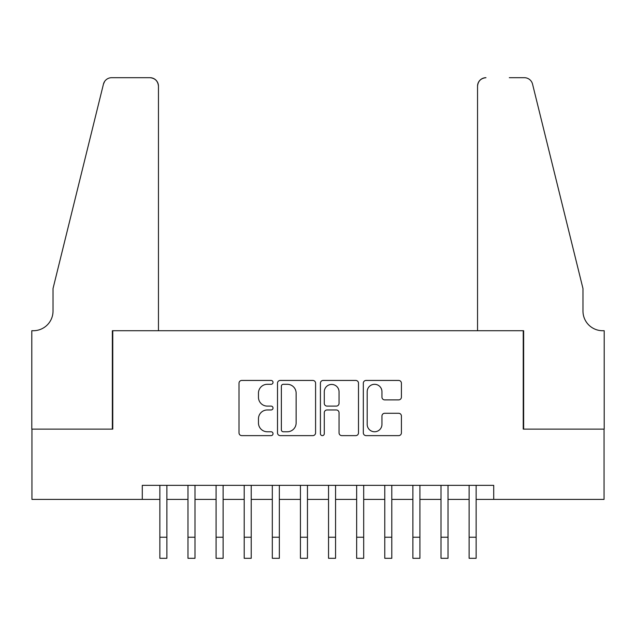 <?xml version="1.0" encoding="UTF-8"?>
<svg xmlns="http://www.w3.org/2000/svg" width="636" height="636" viewBox="0 0 636 636"><rect width="100%" height="100%" fill="white"/><g stroke="black" fill="none" stroke-linecap="round" stroke-linejoin="round"><path stroke-width="0.95" d="M273.019 382.371A1.932 1.932 0 0 0 271.087 380.439L241.767 380.439A2.759 2.759 0 0 0 239.009 383.198L239.009 432.87A2.759 2.759 0 0 0 241.767 435.628L271.087 435.628A1.932 1.932 0 0 0 273.019 433.696A1.932 1.932 0 0 0 271.087 431.765L267.295 431.765A8.832 8.832 0 0 1 258.462 422.94L258.462 418.798A8.832 8.832 0 0 1 267.295 409.966L271.087 409.966A1.932 1.932 0 0 0 273.019 408.034A1.932 1.932 0 0 0 271.087 406.102L267.295 406.102A8.832 8.832 0 0 1 258.462 397.269L258.462 393.135A8.832 8.832 0 0 1 267.295 384.303L271.087 384.303A1.932 1.932 0 0 0 273.019 382.371M398.645 399.893A2.759 2.759 0 0 0 401.411 397.134L401.411 383.198A2.759 2.759 0 0 0 398.645 380.439L366.082 380.439A2.759 2.759 0 0 0 363.323 383.198L363.323 432.87A2.759 2.759 0 0 0 366.082 435.628L398.645 435.628A2.759 2.759 0 0 0 401.411 432.87L401.411 416.039A2.759 2.759 0 0 0 398.645 413.281L384.716 413.281A2.759 2.759 0 0 0 381.95 416.039L381.95 424.387A7.386 7.386 0 0 1 374.572 431.765A7.386 7.386 0 0 1 367.187 424.387L367.187 391.681A7.386 7.386 0 0 1 374.572 384.303A7.386 7.386 0 0 1 381.95 391.681L381.95 397.134A2.759 2.759 0 0 0 384.716 399.893L398.645 399.893M142.289 499.403L31.943 499.403L31.943 429.117L112.771 429.117L112.771 330.72L523.229 330.72L523.229 429.117L604.057 429.117L604.057 499.403L493.711 499.403L493.711 485.348L142.289 485.348L142.289 499.403L159.859 499.403M315.583 383.198A2.759 2.759 0 0 0 312.825 380.439L280.261 380.439A2.759 2.759 0 0 0 277.503 383.198L277.503 432.87A2.759 2.759 0 0 0 280.261 435.628L312.825 435.628A2.759 2.759 0 0 0 315.583 432.87L315.583 383.198M323.175 380.439L355.739 380.439A2.759 2.759 0 0 1 358.497 383.198L358.497 432.87A2.759 2.759 0 0 1 355.739 435.628L341.802 435.628A2.759 2.759 0 0 1 339.044 432.87L339.044 412.724A2.759 2.759 0 0 0 336.285 409.966L327.039 409.966A2.759 2.759 0 0 0 324.281 412.724L324.281 433.696A1.932 1.932 0 0 1 322.349 435.628A1.932 1.932 0 0 1 320.417 433.696L320.417 383.198A2.759 2.759 0 0 1 323.175 380.439M166.886 499.403L187.97 499.403M194.998 499.403L216.089 499.403M223.117 499.403L244.2 499.403M251.228 499.403L272.311 499.403M279.347 499.403L300.43 499.403M307.458 499.403L328.542 499.403M335.57 499.403L356.653 499.403M363.689 499.403L384.772 499.403M391.8 499.403L412.883 499.403M419.911 499.403L441.002 499.403M448.03 499.403L469.114 499.403M476.141 499.403L493.711 499.403M283.298 384.303A1.932 1.932 0 0 0 281.366 386.235L281.366 429.833A1.932 1.932 0 0 0 283.298 431.765L287.297 431.765A8.832 8.832 0 0 0 296.13 422.94L296.13 393.135A8.832 8.832 0 0 0 287.297 384.303L283.298 384.303M339.044 391.824A7.386 7.386 0 0 0 331.658 384.438A7.386 7.386 0 0 0 324.281 391.824L324.281 403.343A2.759 2.759 0 0 0 327.039 406.102L336.285 406.102A2.759 2.759 0 0 0 339.044 403.343L339.044 391.824M159.859 537.221L166.886 537.221L166.886 558.305L159.859 558.305L159.859 485.348M166.886 537.221L166.886 485.348M158.451 330.72L158.451 86.13A8.435 8.435 0 0 0 150.017 77.695L111.642 77.695A8.435 8.435 0 0 0 103.453 84.111L53.027 288.553L53.027 311.044A19.676 19.676 0 0 1 33.342 330.72L31.8 330.72L31.8 429.117L112.349 429.117L112.349 330.72L158.451 330.72L158.451 86.13C157.919 81.042 155.105 78.236 150.017 77.695L126.683 77.695M103.453 84.111C105.6 79.484 105.6 79.484 103.453 84.111L104.638 81.432M53.027 311.044A19.676 19.676 0 0 1 33.342 330.72M477.549 330.72L477.549 86.13L477.549 330.72L523.651 330.72L523.651 429.117L604.2 429.117L604.2 330.72L602.658 330.72A19.676 19.676 0 0 1 582.973 311.044A19.676 19.676 0 0 0 602.658 330.72M567.511 225.867L532.547 84.111L582.973 288.553L582.973 311.044M509.317 77.695L524.358 77.695A8.435 8.435 0 0 1 532.547 84.111C530.4 79.484 530.4 79.484 532.547 84.111C530.4 79.484 530.4 79.484 532.547 84.111M485.983 77.695A8.435 8.435 0 0 0 477.549 86.13C478.081 81.042 480.896 78.236 485.983 77.695M187.97 558.305L194.998 558.305L187.97 558.305L187.97 485.348M194.998 558.305L194.998 485.348M216.089 558.305L223.117 558.305L216.089 558.305L216.089 485.348M223.117 558.305L223.117 485.348M244.2 558.305L251.228 558.305L244.2 558.305L244.2 485.348M251.228 558.305L251.228 485.348M272.311 558.305L279.347 558.305L272.311 558.305L272.311 485.348M279.347 558.305L279.347 485.348M300.43 558.305L307.458 558.305L300.43 558.305L300.43 485.348M307.458 558.305L307.458 485.348M328.542 558.305L335.57 558.305L328.542 558.305L328.542 485.348M335.57 558.305L335.57 485.348M356.653 558.305L363.689 558.305L356.653 558.305L356.653 485.348M363.689 558.305L363.689 485.348M384.772 558.305L391.8 558.305L384.772 558.305L384.772 485.348M391.8 558.305L391.8 485.348M412.883 558.305L419.911 558.305L412.883 558.305L412.883 485.348M419.911 558.305L419.911 485.348M441.002 558.305L448.03 558.305L441.002 558.305L441.002 485.348M448.03 558.305L448.03 485.348M469.114 558.305L476.141 558.305L469.114 558.305L469.114 485.348M476.141 558.305L476.141 485.348M187.97 537.221L194.998 537.221M216.089 537.221L223.117 537.221M244.2 537.221L251.228 537.221M272.311 537.221L279.347 537.221M300.43 537.221L307.458 537.221M328.542 537.221L335.57 537.221M356.653 537.221L363.689 537.221M384.772 537.221L391.8 537.221M412.883 537.221L419.911 537.221M441.002 537.221L448.03 537.221M469.114 537.221L476.141 537.221"/></g></svg>
